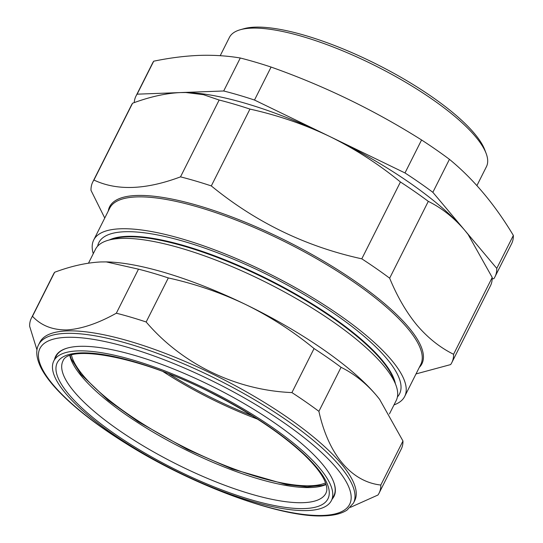 <?xml version="1.0" encoding="UTF-8"?>
<svg xmlns="http://www.w3.org/2000/svg" width="543" height="543" viewBox="0 0 543 543"><rect width="100%" height="100%" fill="white"/><g stroke="black" fill="none" stroke-linecap="round" stroke-linejoin="round"><path stroke-width="0.81" d="M332.404 497.795A155.366 43.46 26.7 0 1 331.366 500.639A155.366 43.46 26.7 0 1 177.554 471.779A155.366 43.46 26.7 0 1 52.82 363.674A155.366 43.46 26.7 0 1 53.764 361.02A155.366 43.46 26.7 0 1 207.311 389.514A155.366 43.46 26.7 0 1 332.404 497.795M331.366 500.639L333.762 495.983A155.413 43.474 -153.3 0 0 334.807 493.132A155.413 43.474 -153.3 0 0 333.565 481.777M257.45 419.094A146.006 40.84 26.7 0 1 163.3 371.745M325.549 482.91A146.006 40.84 26.7 0 1 291.211 484.512A146.006 40.84 26.7 0 1 154.748 431.128A146.006 40.84 26.7 0 1 71.466 355.122M38.614 344.744L39.856 342.273A176.217 49.291 26.7 0 1 66.999 330.918A176.217 49.291 26.7 0 1 255.509 397.082A176.217 49.291 26.7 0 1 354.708 500.626L353.466 503.096A176.217 49.291 26.7 0 0 254.267 399.553A176.217 49.291 26.7 0 0 65.757 333.382A176.217 49.291 26.7 0 0 38.614 344.744C36.381 348.721 35.105 356.16 41.295 368.405C44.777 375.03 50.078 382.157 57.191 389.793C73.597 407.223 96.64 425.203 126.315 443.719C193.294 485.815 281.722 518.246 324.3 515.85C333.918 515.538 341.472 513.637 346.963 510.155L353.466 503.096M36.985 349.964L29.641 326.275A194.625 54.436 26.7 0 1 31.351 318.205A194.625 54.436 26.7 0 1 32.492 316.297C41.024 325.515 52.454 330.063 66.775 329.927C81.579 328.97 98.1 323.39 116.331 313.209A194.625 54.436 26.7 0 1 146.162 321.985C182.034 364.061 235.743 390.261 291.917 392.589A194.625 54.436 26.7 0 1 318.897 411.343C328.386 454.396 351.158 481.729 380.806 485.042A194.625 54.436 26.7 0 1 379.095 493.105A194.625 54.436 26.7 0 1 377.955 495.019L350.411 507.352M88.502 263.151L95.5 249.251A168.303 47.078 26.7 0 1 108.179 240.277L113.881 238.662A163.742 45.802 26.7 0 1 247.71 270.142A163.742 45.802 26.7 0 1 381.668 360.321A163.742 45.802 26.7 0 1 393.756 379.421L395.854 384.96A168.303 47.078 26.7 0 1 396.214 400.496L389.467 413.902M108.179 240.277A168.303 47.078 26.7 0 1 245.735 272.64A168.303 47.078 26.7 0 1 383.426 365.33A168.303 47.078 26.7 0 1 395.854 384.96M109.381 239.938A163.742 45.802 26.7 0 1 241.764 266.878A163.742 45.802 26.7 0 1 381.912 359.833A163.742 45.802 26.7 0 1 395.413 383.799M97.645 246.155A168.303 47.078 26.7 0 1 220.791 254.036A168.303 47.078 26.7 0 1 386.779 358.672A168.303 47.078 26.7 0 1 397.415 396.926M93.267 253.676A174.059 48.687 26.7 0 1 93.708 239.999A174.059 48.687 26.7 0 1 225.956 254.273A174.059 48.687 26.7 0 1 391.483 360.05A174.059 48.687 26.7 0 1 404.705 396.417A174.059 48.687 26.7 0 1 393.987 404.922M416.013 373.923L450.636 364.584A200.958 56.207 -153.3 0 0 451.817 362.609A200.958 56.207 -153.3 0 0 453.581 354.28C440.129 347.649 427.959 337.984 417.072 325.277C406.395 312.347 397.259 296.648 389.657 278.186L428.298 201.358C441.826 208.044 453.996 217.709 464.808 230.354A182.686 51.096 -153.3 0 0 329.744 136.497A182.686 51.096 -153.3 0 0 186.161 92.534A182.686 51.096 -153.3 0 0 185.957 92.534M134.23 102.627A200.958 56.207 26.7 0 1 135.954 96.145L152.535 63.164A200.958 56.207 26.7 0 1 153.717 61.196C169.484 57.925 184.62 55.99 199.111 55.4C213.501 54.924 227.218 55.793 240.284 58.006A200.958 56.207 26.7 0 1 271.086 67.06C324.042 85.808 374.208 110.107 421.572 139.972A200.958 56.207 26.7 0 1 449.434 159.33C473.537 179.136 494.849 204.501 513.359 235.424A200.958 56.207 26.7 0 1 511.594 243.753L495.006 276.733A200.958 56.207 26.7 0 1 493.831 278.708L492.209 278.763M240.257 29.743L243.848 28.725A140.97 39.429 26.7 0 1 254.939 27.15A140.97 39.429 26.7 0 1 387.811 70.02A140.97 39.429 26.7 0 1 484.804 149.909L486.128 153.404A143.847 40.236 -153.3 0 0 387.159 71.88A143.847 40.236 -153.3 0 0 251.572 28.141A143.847 40.236 -153.3 0 0 240.257 29.743A143.847 40.236 -153.3 0 0 229.411 37.413L220.22 55.691M54.544 359.425A155.8 43.583 26.7 0 1 67.352 348.077A155.8 43.583 26.7 0 1 79.611 346.339A155.8 43.583 26.7 0 1 226.458 393.716A155.8 43.583 26.7 0 1 333.653 482.014A155.8 43.583 26.7 0 1 332.18 499.058M67.597 348.009A155.413 43.474 -153.3 0 0 56.072 356.323L53.764 361.02M135.954 96.145A200.958 56.207 26.7 0 1 137.128 94.17L223.696 90.986A200.958 56.207 26.7 0 1 254.497 100.041L404.99 172.946A200.958 56.207 26.7 0 1 432.852 192.31L496.77 268.405L513.359 235.424M476.91 185.618L486.433 166.681A143.847 40.236 -153.3 0 0 486.128 153.404M137.128 94.17L153.717 61.196M496.77 268.405A200.958 56.207 26.7 0 1 495.006 276.733M432.852 192.31L449.434 159.33M404.99 172.946L421.572 139.972M254.497 100.041L271.086 67.06M223.696 90.986L240.284 58.006M467.971 234.271L464.808 230.354A182.686 51.096 26.7 0 1 467.971 234.271A182.686 51.096 26.7 0 1 468.324 234.725M169.002 373.944A146.583 41.003 -153.3 0 0 252.285 415.829M453.581 354.28L492.223 277.453A200.958 56.207 26.7 0 1 490.458 285.781L451.817 362.609M468.093 234.427L492.223 277.453M389.657 278.186A200.958 56.207 -153.3 0 0 361.794 258.828L400.435 181.993A200.958 56.207 26.7 0 1 428.298 201.358M361.794 258.828C305.899 246.61 255.739 222.311 211.308 185.923L249.95 109.089C277.724 115.225 304.324 124.361 329.744 136.497C355.068 148.958 378.634 164.122 400.435 181.993M211.308 185.923A200.958 56.207 -153.3 0 0 180.507 176.862L219.148 100.027A200.958 56.207 26.7 0 1 249.95 109.089M180.507 176.862C145.796 189.867 116.942 190.932 93.939 180.052L132.58 103.218C149.814 96.81 165.758 93.26 180.412 92.575L185.862 92.527L203.442 94.679L219.148 100.027M93.939 180.052A200.958 56.207 -153.3 0 0 92.758 182.02L131.399 105.193A200.958 56.207 26.7 0 1 132.58 103.218M92.758 182.02A200.958 56.207 -153.3 0 0 90.993 190.349L104.751 218.042M379.095 493.105L401.25 449.061A194.625 54.436 -153.3 0 0 402.96 440.997L379.591 399.329L376.408 395.385C365.887 383.093 354.097 373.733 341.052 367.299A194.625 54.436 -153.3 0 0 314.064 348.545C292.901 331.203 270.075 316.515 245.599 304.48C220.92 292.711 195.161 283.867 168.316 277.935L146.162 321.985M168.316 277.935A194.625 54.436 -153.3 0 0 138.485 269.165L116.331 313.209M314.064 348.545L291.917 392.589M341.052 367.299L318.897 411.343M402.96 440.997L380.806 485.042M138.485 269.165L106.245 261.902L100.971 261.943C86.71 262.629 71.269 266.063 54.646 272.253L32.492 316.297M54.646 272.253A194.625 54.436 -153.3 0 0 53.499 274.161L31.351 318.205M379.774 399.573A176.937 49.488 -153.3 0 0 379.469 399.173A176.937 49.488 -153.3 0 0 376.408 395.385A176.937 49.488 -153.3 0 0 245.599 304.48A176.937 49.488 -153.3 0 0 106.537 261.902A176.937 49.488 -153.3 0 0 106.014 261.896M326.078 484.519A147.017 41.119 26.7 0 1 183.561 448.728A147.017 41.119 26.7 0 1 69.857 355.651M325.983 493.098A147.167 41.166 26.7 0 1 180.534 466.111A147.167 41.166 26.7 0 1 62.038 363.538A147.167 41.166 26.7 0 1 63.029 360.844C68.954 343.767 143.325 357.124 212.727 393.614C250.852 413.142 281.138 433.348 303.578 454.233C315.116 465.283 322.372 474.663 325.345 482.374C326.764 486.243 327.178 489.257 326.574 491.429L325.983 493.098M328.915 496.119A151.483 42.374 26.7 0 1 182.652 473.048A151.483 42.374 26.7 0 1 56.309 365.351A151.483 42.374 26.7 0 1 202.573 388.421A151.483 42.374 26.7 0 1 328.915 496.119M66.646 337.325A173.339 48.483 -153.3 0 0 105.179 429.689A173.339 48.483 -153.3 0 0 322.956 515.443A173.339 48.483 -153.3 0 0 284.417 423.085A173.339 48.483 -153.3 0 0 66.646 337.325M404.705 396.417L420.73 364.557A174.059 48.687 -153.3 0 0 407.508 328.189A174.059 48.687 -153.3 0 0 241.981 222.413A174.059 48.687 -153.3 0 0 109.734 208.139L93.708 239.999M108.281 211.03A174.778 48.884 26.7 0 1 235.377 218.293A174.778 48.884 26.7 0 1 408.628 327.293A174.778 48.884 26.7 0 1 419.277 367.448M70.156 355.543L71.242 358.882L81.063 374.487L108.159 400.286L138.227 421.721L187.125 449.332L232.295 469.03L286.405 484.614L307.148 486.847L322.528 485.367L325.99 484.213"/></g></svg>
